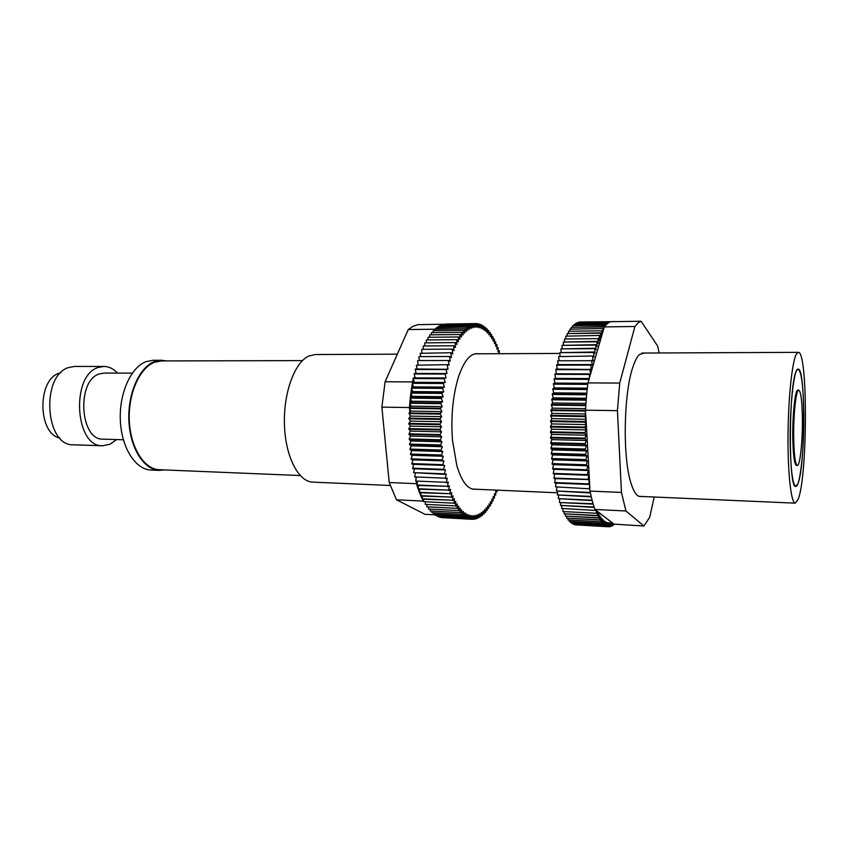 <?xml version="1.0" encoding="UTF-8"?>
<svg xmlns="http://www.w3.org/2000/svg" width="848" height="848" viewBox="0 0 848 848"><rect width="100%" height="100%" fill="white"/><g stroke="black" fill="none" stroke-linecap="round" stroke-linejoin="round"><path stroke-width="1.27" d="M608.398 322.897L575.644 323.385L608.239 323.003L607.083 323.894L574.054 324.519L606.924 324.042L605.779 325.166L572.813 325.632L605.62 325.335L604.476 326.703L571.245 327.349L634.908 326.501L637.993 322.982L641.099 321.233L578.484 322.198L610.857 321.742L576.894 322.728L609.553 322.24L608.398 322.897M576.82 323.364L576.894 322.728M579.693 322.176L612.139 321.678M612.351 321.678L579.725 321.996M596.388 513.231L562.998 511.567L596.388 513.231L597.289 511.28L611.917 522.516L611.376 526.301L610.73 522.601L610.072 526.661L609.479 522.792L608.779 526.767L576.248 524.901M606.193 526.173L573.449 524.34L606.193 526.173L606.988 522.421L607.327 526.566L574.849 524.795L607.486 526.597L608.239 522.728L608.62 526.756M573.449 524.34L573.407 523.788M572.061 523.619L604.9 525.484L572.061 523.619L572.018 522.834M570.683 522.633L603.628 524.53L570.683 522.633L570.64 521.615M569.315 521.393L602.366 523.311L569.315 521.393L569.284 520.142M567.969 519.877L601.115 521.817L567.969 519.877L567.948 518.393M597.501 511.439L597.384 515.478L564.079 513.782L597.533 515.775L598.624 513.114L598.55 517.789L565.351 516.072L598.699 518.043L599.759 515.202L599.748 519.835L566.644 518.107L599.896 520.068L600.914 517.036L600.967 521.626M566.644 518.107L566.644 516.39M565.351 516.072L565.372 514.132M564.079 513.782L564.143 511.62M562.849 511.238L562.955 508.864M561.662 508.45L595.285 510.443L561.662 508.45L561.811 505.853M634.908 326.501L619.718 383.073L617.429 410.655L621.457 492.423L590.06 491.087L590.335 492.455L556.415 491.003L590.431 492.953L591.194 496.43L557.359 494.925L591.31 496.896L592.116 500.193L558.355 498.645L592.233 500.627L593.081 503.723L559.542 502.557L593.208 504.136L594.098 507.03L560.517 505.419L594.225 507.411L595.158 510.093M560.517 505.419L560.719 502.61M559.415 502.143L559.669 499.143M558.355 498.645L558.684 495.444M557.359 494.925L557.761 491.543M556.415 491.003L556.892 487.43M555.535 486.869L589.614 488.798L555.535 486.869L556.097 483.137M554.709 482.544L554.804 483.084L588.862 484.452L588.777 483.911L554.709 482.544L555.376 478.654M588.162 479.926L588.077 479.364L553.956 478.049L554.051 478.611L589.424 479.576M553.956 478.049L554.719 474.011M553.278 473.385L553.352 473.958L587.526 475.23L587.452 474.647L553.278 473.385L554.126 469.326L552.726 469.167L586.964 470.375L588.258 470.534L587.452 474.647M586.964 470.375L586.901 469.771L552.663 468.562L552.726 469.167M552.663 468.562L553.574 464.64L552.186 464.227L586.466 465.382L587.749 465.806L586.901 469.771M552.122 463.612L553.087 459.839L587.304 460.941L586.403 464.768L552.122 463.612L552.186 464.227M553.087 459.839L551.709 459.16L586.032 460.263L587.304 460.941M551.656 458.535L552.673 454.92L586.933 455.959L585.989 459.627L551.656 458.535L551.709 459.16M552.673 454.92L551.317 453.977L585.671 455.026L585.639 454.38L551.264 453.341L551.317 453.977M551.264 453.341L552.334 449.896L550.999 448.709L585.385 449.694L585.353 449.037L550.956 448.062L550.999 448.709M550.956 448.062L552.08 444.797L550.755 443.366L585.173 444.278L586.392 445.73L552.08 444.797M585.173 444.278L585.152 443.61L550.734 442.709L550.755 443.366M550.734 442.709L551.889 439.635L550.596 437.95L585.035 438.808L586.233 440.504L551.889 439.635M550.585 437.292L551.783 434.42L550.522 432.491L584.982 433.286L586.148 435.236L585.025 438.13L550.585 437.292L550.596 437.95M584.982 433.286L584.972 432.607L550.522 431.823L550.522 432.491M550.522 431.823L551.762 429.173L550.532 427.01L584.993 427.731L585.003 427.053L550.532 426.343L550.532 427.01M550.532 426.343L551.804 423.915L550.617 421.52L585.088 422.177L585.099 421.498L550.628 420.841L550.617 421.52M550.628 420.841L551.931 418.647L550.787 416.029L585.247 416.612L585.279 415.944L550.808 415.361L550.787 416.029M550.808 415.361L552.143 413.389L551.03 410.559L585.491 411.089L585.279 415.944M585.491 411.089L585.523 410.411L551.073 409.891L551.03 410.559M551.073 409.891L552.43 408.174L551.37 405.132L585.809 405.598L585.523 410.411M551.412 404.475L552.779 403.001L551.772 399.768L586.191 400.161L585.851 404.931L551.412 404.475L551.37 405.132M551.836 399.111L553.214 397.892L552.26 394.468L586.657 394.808L586.244 399.503L551.836 399.111L551.772 399.768M552.324 393.832L553.723 392.857L552.822 389.264L587.187 389.539L586.71 394.15L552.324 393.832L552.26 394.468M552.896 388.638L554.306 387.918L553.458 384.165L587.781 384.377L587.251 388.903L552.896 388.638L552.822 389.264M553.543 383.55L554.952 383.095L554.168 379.194L588.448 379.342L588.66 380.529L587.855 383.752L553.543 383.55L553.458 384.165M554.263 378.59L555.663 378.388L554.952 374.35L589.169 374.434L589.625 377.233L588.533 378.738L554.263 378.59L554.168 379.194M556.436 373.767L555.79 369.654L589.964 369.696L590.558 373.904L555.048 373.767L554.952 374.35M557.242 369.092L556.701 365.128L590.812 365.106L591.342 369.442L555.896 369.092L555.79 369.654M590.812 365.106L590.918 364.566L556.818 364.587L556.701 365.128M558.122 364.587L557.666 360.782L591.713 360.707L592.18 365.138L590.918 364.566M591.713 360.707L557.666 360.782M559.055 360.252L558.694 356.616L592.784 356.001L558.694 356.616M560.062 356.118L559.765 352.651L593.664 352.482L594.013 357.072L592.784 356.001M561.122 352.174L560.899 348.899L594.713 348.687L594.999 353.33L593.791 352.015L559.765 352.651M562.235 348.443L562.065 345.359L595.805 345.115L596.027 349.8L594.851 348.242L560.899 348.899M563.39 344.935L563.284 342.051L596.939 341.765L597.098 346.482L595.943 344.691L562.065 345.359M564.598 341.659L564.535 338.977L598.105 338.659L598.2 343.387L597.077 341.373L563.284 342.051M598.105 338.659L564.535 338.977M565.849 338.617L565.828 336.147L599.451 335.469L565.828 336.147M567.132 335.808L567.142 333.571L600.522 333.19L600.49 337.896L599.451 335.469M568.446 333.253L568.489 331.239L601.773 330.837L601.677 335.522L600.67 332.893L567.142 333.571M601.773 330.837L568.489 331.239M569.792 330.953L569.856 329.162L603.193 328.505L569.856 329.162M571.17 328.918L571.245 327.349M572.559 327.137L572.644 325.802M573.969 325.611L574.054 324.519M575.389 324.36L575.474 323.491M641.099 321.233L657.635 346.026L659.182 352.98M621.457 492.423L625.93 510.984L643.876 526.014L649.663 517.333L654.211 497.013M641.374 496.451C637.357 497.458 633.774 492.635 630.636 481.971C622.549 455.768 623.778 392.963 632.884 367.089C634.908 360.941 637.081 356.754 639.392 354.549L644.173 353.044M553.723 392.857L586.816 393.165M601.115 521.817L602.101 518.626L602.207 523.142M602.366 523.311L603.299 519.962L603.469 524.393M603.628 524.53L604.518 521.032L604.741 525.389M611.217 526.364L610.136 526.301M611.917 522.516L612.966 523.322L612.659 525.686L611.461 525.718M612.966 523.322L613.941 524.827L612.765 524.891M604.327 326.904L603.532 329.607L603.193 328.505M554.306 387.918L587.335 388.161M625.93 510.984L594.936 509.468M612.033 522.612L612.5 525.781M585.618 408.651L552.43 408.174M552.334 449.896L586.625 450.892L585.639 454.38M554.126 469.326L588.258 470.534M555.663 378.388L589.243 378.526M586.148 435.236L551.783 434.42M586.392 445.73L585.353 449.037M553.214 397.892L586.35 398.253M585.745 413.941L552.143 413.389M585.088 422.177L586.18 424.594L551.804 423.915M584.993 427.731L586.127 429.925L584.972 432.607M586.127 429.925L551.762 429.173M609.924 526.682L608.8 526.629M552.779 403.001L585.957 403.415M585.247 416.612L586.074 419.707L585.099 421.498M586.042 419.262L551.931 418.647M586.18 424.594L585.003 427.053M589.434 479.682L588.777 483.911M554.952 383.095L587.918 383.285M617.429 410.655L585.533 410.178M587.971 382.904L619.718 383.073M588.862 484.452L589.667 484.07L589.519 488.278M604.9 525.484L605.748 521.859L606.034 526.11M643.876 526.014L614.016 524.138M612.33 321.551L613.464 321.53M592.667 356.499L593.081 361.004L591.819 360.188M587.526 475.23L588.819 475.134L588.077 479.364M595.285 510.443L596.356 510.56L596.25 512.913M586.032 460.263L585.989 459.627M613.592 523.81L613.782 524.944M585.671 455.026L586.933 455.959M553.574 464.64L587.749 465.806M603.034 328.738L602.642 332.66L601.921 330.561M599.303 335.797L599.335 340.525L598.243 338.299M589.169 374.434L589.265 373.851M585.035 438.808L585.025 438.13M586.233 440.504L585.152 443.61M586.466 465.382L586.403 464.768M589.964 369.696L590.06 369.124M588.448 379.342L588.533 378.738M585.385 449.694L586.625 450.892M589.614 488.798L590.06 491.087M603.532 329.607L602.949 331.621M602.642 332.66L589.625 377.233M589.212 378.621L588.66 380.529M596.356 510.56L597.289 511.28M585.555 410.379L585.608 411.407M585.809 415.075L586 418.499M586.074 419.707L589.667 484.07M589.795 486.37L589.911 488.596M300.181 475.537L159.382 469.718C144.308 469.347 130.539 447.935 129.32 420.947C127.963 393.981 139.581 367.82 154.537 362.276L161.512 360.93L302.429 360.612M397.341 354.167L315.191 354.538L308.746 356.054C294.574 362.393 283.296 393.122 284.44 424.912C285.447 456.743 298.475 481.812 312.7 482.109L390.197 485.491M796.357 354.114C792.117 361.513 788.237 398.21 788.015 436.126C787.76 474.096 791.173 503.415 795.307 503.161L798.18 499.26C807.678 475.961 807.953 350.394 798.254 352.344L796.357 354.114M796.558 370.671L798.127 369.145C805.674 367.311 805.43 466.188 797.979 483.551L795.827 486.381C788.142 490.314 788.735 382.225 796.558 370.671M802.388 417.979C802.07 400.691 800.862 391.405 798.763 390.112C796.081 389.19 793.293 414.842 793.696 438.13C794.067 455.312 795.276 464.428 797.3 465.457C800.077 466.103 802.727 440.578 802.388 417.979M798.763 390.112L797.894 390.101C795.191 389.19 792.392 414.831 792.795 438.109C793.177 455.291 794.385 464.397 796.42 465.425L797.3 465.457M803.798 412.732C803.321 385.808 801.424 371.276 798.127 369.145C793.961 367.608 789.552 407.581 790.198 444.098C790.813 470.788 792.689 484.886 795.827 486.381C800.226 487.271 804.317 447.596 803.798 412.732M438.384 327.529L438.49 326.48L468.35 326.045L467.948 330.296L466.835 327.127L436.89 327.551L438.49 326.48M468.35 326.045L438.702 326.342L440.313 325.494L470.301 324.943L440.536 325.388L442.137 324.763L471.827 324.318L443.97 324.286L473.788 323.788L417.947 324.636L413.071 326.279L408.248 329.554L464.905 328.791L435.088 329.003L436.667 327.71L466.835 327.127M475.908 489.222C468.234 490.155 461.874 482.258 456.818 465.552L452.482 440.218C450.797 416.538 452.821 395.369 458.556 376.703C464.259 360.209 470.926 352.577 478.548 353.796M466.623 327.286L466.294 331.61L465.117 328.589M464.905 328.791L464.662 333.169L463.421 330.317L433.317 330.699L463.421 330.317M463.209 330.54L463.05 334.971L461.747 332.289L431.558 332.649L461.747 332.289M461.545 332.543L461.46 337.006L460.104 334.504L429.83 334.854L460.104 334.504M459.902 334.79L459.892 339.274L458.492 336.963L428.145 337.281L458.492 336.963M458.291 337.281L458.376 341.776L456.913 339.666L426.502 339.953L456.913 339.666M456.722 340.006L456.892 344.5L455.387 342.592L424.901 342.857L455.387 342.592M455.206 342.974L455.45 347.447L453.903 345.751L423.343 345.984L453.903 345.751M453.722 346.154L454.051 350.606L452.472 349.132L421.848 349.323L452.472 349.132M452.302 349.556L452.715 353.976L451.104 352.726L420.248 353.319L451.104 352.726M450.945 353.171L451.433 357.538L449.79 356.51L419.05 356.626L449.79 356.51M449.641 356.987L450.214 361.28L448.55 360.495L417.746 360.57L448.55 360.495M448.401 360.994L449.069 365.202L447.384 364.661L416.379 365.202L447.384 364.661M447.246 365.181L447.988 369.304L415.372 368.975L415.244 369.505L446.154 369.537L446.281 368.997M446.154 369.537L446.97 373.555L414.312 373.417L414.184 373.968L445.147 374.053L445.264 373.491M445.147 374.053L446.037 377.943L444.32 378.134L413.336 378.007L414.28 377.901L414.842 376.597L414.184 373.968M408.248 329.554L385.109 381.77L412.584 381.918L413.22 378.579L444.214 378.706L444.32 378.134M444.214 378.706L445.189 382.469L443.472 382.904L412.446 382.724L412.584 381.918M443.377 383.497L444.416 387.112L413.442 386.879L412.34 383.307L443.377 383.497L443.472 382.904M444.416 387.112L442.709 387.801L411.651 387.557L412.34 383.307M442.614 388.395L443.737 391.861L412.732 391.575L411.556 388.151L442.614 388.395L442.709 387.801M443.737 391.861L442.031 392.794L410.951 392.497L411.556 388.151M441.956 393.408L443.144 396.694L412.117 396.355L410.867 393.101L441.956 393.408L442.031 392.794M443.144 396.694L441.448 397.871L410.347 397.521L410.867 393.101M441.384 398.496L442.635 401.613L411.587 401.221L410.273 398.136L441.384 398.496L441.448 397.871M442.635 401.613L440.96 403.023L409.838 402.62L410.273 398.136M440.907 403.659L442.221 406.584L411.163 406.139L409.785 403.245L440.907 403.659L440.96 403.023M442.221 406.584L440.578 408.238L409.436 407.771L409.785 403.245M440.536 408.874L441.903 411.609L410.835 411.1L409.393 408.397L440.536 408.874L440.578 408.238M441.903 411.609L440.282 413.485L409.139 412.965L410.835 411.1M440.25 414.131L441.681 416.654L410.602 416.092L409.107 413.601L440.25 414.131L440.282 413.485M441.681 416.654L440.091 418.764L408.948 418.181L410.602 416.092M408.948 418.181L408.927 418.817L440.08 419.41L440.091 418.764M440.08 419.41L441.554 421.721L439.995 424.053L408.853 423.406L408.853 424.042L439.995 424.7L439.995 424.053M439.995 424.7L441.511 426.788L440.006 429.332L408.874 428.622L410.443 426.109L408.853 424.042M408.874 428.622L408.874 429.258L440.017 429.968L440.006 429.332M440.017 429.968L441.575 431.833L440.123 434.579L408.99 433.816L409.012 434.452L440.133 435.215L440.123 434.579M440.133 435.215L441.734 436.847L440.324 439.794L409.213 438.967L410.686 436.063L409.012 434.452M440.356 440.43L441.988 441.819L410.962 440.981L409.245 439.593L440.356 440.43L440.324 439.794M441.988 441.819L440.631 444.946L409.542 444.066L409.595 444.691L440.674 445.571L440.631 444.946M440.674 445.571L442.327 446.726L441.034 450.034L409.976 449.101L411.322 445.825L409.595 444.691M441.098 450.648L442.773 451.549L441.543 455.026L410.506 454.03L411.789 450.606L410.029 449.705L441.098 450.648L441.034 450.034M410.506 454.03L410.58 454.634L441.607 455.63L441.543 455.026M441.607 455.63L443.303 456.288L442.137 459.913L411.132 458.874L411.216 459.457L442.211 460.506L442.137 459.913M442.211 460.506L443.917 460.92L442.826 464.683L411.863 463.591L411.958 464.163L442.91 465.255L442.826 464.683M442.91 465.255L444.628 465.425L443.599 469.326L412.679 468.181L413.75 464.333L411.958 464.163M412.679 468.181L412.785 468.732L443.705 469.887L443.599 469.326M443.705 469.887L445.412 469.803L444.469 473.82L413.591 472.633L444.575 474.361L444.469 473.82M444.575 474.361L446.281 474.043L445.412 478.155L414.598 476.926L445.412 478.155M445.529 478.675L447.235 478.113L446.44 482.332L415.679 481.049L446.44 482.332M446.567 482.819L448.263 482.024L447.543 486.317L416.834 484.992L416.241 481.558M447.68 486.784L449.355 485.745L448.719 490.112L418.075 488.745L416.983 485.459L447.543 486.317M448.868 490.557L450.521 489.285L449.97 493.695L419.389 492.306L418.234 489.19L448.719 490.112M421.085 492.794L420.767 495.656L419.559 492.72L449.97 493.695M450.118 494.119L451.751 492.635L451.274 497.076L420.767 495.656M451.443 497.479L453.033 495.762L452.652 500.246L422.209 498.783L420.937 496.048L451.274 497.076M435.406 514.863L424.986 514.301L396.472 499.79L423.396 501.104L422.389 499.154L452.652 500.246M452.821 500.617L454.38 498.688L454.072 503.182L423.714 501.687L454.072 503.182M454.252 503.521L455.779 501.391L455.556 505.885L425.261 504.369L455.556 505.885M455.736 506.192L457.22 503.871L457.072 508.344L426.873 506.818L426.936 504.751M426.873 506.818L457.072 508.344M457.263 508.63L458.704 506.118L458.641 510.57L428.516 509.023L458.641 510.57M458.832 510.825L460.22 508.132L460.241 512.552L430.201 510.984L430.19 509.351M430.201 510.984L460.241 512.552M460.443 512.775L461.778 509.913L461.884 514.28L431.918 512.69L461.884 514.28M462.086 514.471L463.368 511.439L463.549 515.754L433.667 514.153L433.614 512.966M433.667 514.153L463.549 515.754M463.75 515.913L464.969 512.733L465.234 516.973L435.437 515.372L465.234 516.973M465.435 517.1L466.601 513.793L466.93 517.937L437.229 516.337L466.93 517.937M467.142 518.043L468.244 514.598L468.647 518.658L439.031 517.047L468.647 518.658M468.859 518.722L469.898 515.16L470.375 519.114L440.801 517.206M440.843 517.513L470.375 519.114M470.587 519.156L471.562 515.478L472.103 519.326L442.645 517.64M497.098 490.155L497.023 491.872L495.751 490.642L495.762 495.052L494.511 493.631L494.448 498.062L493.218 496.451L493.08 500.914L491.882 499.112L491.66 503.585L490.494 501.603L490.377 505.779L489.073 503.903L488.692 508.365L487.6 506.012L487.155 510.454L486.105 507.931L485.766 512.118L484.568 509.648L483.964 514.015L483.01 511.164L482.332 515.478L481.42 512.457L480.668 516.708L479.809 513.528L478.982 517.704L478.177 514.386L477.276 518.478L476.534 515.012L475.77 518.955L474.88 515.404L473.841 519.283L473.226 515.563L472.103 519.326M499.271 353.711L499.366 350.807L498.041 352.058L498.2 347.648L496.896 349.079L496.981 344.638L495.698 346.27L495.698 341.797L494.448 343.62L494.373 339.147L493.144 341.15L492.995 336.667L491.787 338.85L491.564 334.388L490.388 336.751L490.271 332.554L488.957 334.854L488.575 330.434L487.473 333.147L487.017 328.78L485.957 331.653L485.416 327.339L484.409 330.37L483.795 326.12L482.83 329.321L482.141 325.134L481.229 328.483L480.668 324.466L479.608 327.879L478.76 323.883L477.965 327.498L477.254 323.639L476.311 327.36L475.527 323.586L445.794 324.053L475.527 323.586M475.315 323.597L474.636 327.466L473.788 323.788M473.576 323.83L472.961 327.805L472.039 324.243M471.827 324.318L471.287 328.388L470.301 324.943M470.089 325.049L469.622 329.215L468.562 325.908M436.572 328.982L436.667 327.71M434.24 330.688L434.876 329.194L434.791 330.688M440.313 325.494L440.207 326.321M396.472 499.79L389.221 482.533L381.876 407.135L385.109 381.77M482.448 326.141L483.795 326.12M494.448 498.062L493.229 498.009M491.66 503.585L490.441 503.521M490.197 506.065L488.978 506.012M488.692 508.365L487.462 508.302M477.276 518.478L475.876 518.404M441.734 436.847L410.686 436.063M493.154 339.158L494.373 339.147M417.439 481.611L416.834 484.992M442.327 446.726L411.322 445.825M418.202 364.682L417.598 361.057M423.396 349.312L423.163 346.376M424.869 345.973L424.71 343.228M490.324 334.409L491.564 334.388M491.766 336.688L492.995 336.667M485.575 512.34L484.314 512.277M480.668 516.708L479.332 516.633M413.75 464.333L444.628 465.425M411.863 463.591L413.008 459.87L443.917 460.92M412.117 396.355L410.347 397.521M412.446 382.724L414.248 382.289L413.527 379.692M414.248 382.289L445.189 382.469M479.046 324.413L480.466 324.392M495.762 344.648L496.981 344.638M497.023 491.872L495.804 491.819M475.558 519.008L474.117 518.923M412.732 391.575L410.951 392.497M431.314 334.833L431.346 332.914M488.84 332.321L490.091 332.31M423.883 499.218L423.396 501.104M495.762 495.052L494.543 494.999M493.08 500.914L491.861 500.861M428.516 509.023L428.537 507.168M441.511 426.788L410.443 426.109M433.031 332.639L433.095 330.932M498.136 350.818L499.366 350.807M483.964 514.015L482.682 513.952M473.841 519.283L472.347 519.209M431.918 512.69L431.886 511.28M411.789 450.606L442.773 451.549M414.28 377.901L446.037 377.943M417.11 368.975L416.379 365.202M420.65 356.616L420.248 353.319M480.763 325.155L482.141 325.134M485.724 328.791L487.017 328.78M494.49 341.808L495.698 341.797M482.332 515.478L481.028 515.404M413.591 472.633L414.555 468.796M413.008 459.87L411.216 459.457M411.587 401.221L409.838 402.62M484.102 327.36L485.416 327.339M496.981 347.648L498.2 347.648M487.155 510.454L485.904 510.39M425.261 504.369L425.378 502.101M411.132 458.874L412.351 455.291L443.303 456.288M441.554 421.721L410.474 421.106L408.927 418.817M411.163 406.139L409.467 407.74M421.986 352.863L421.679 349.747M475.537 323.639L477.042 323.618M439.031 517.047L438.978 516.517M437.229 516.337L437.165 515.584M435.437 515.372L435.374 514.397M419.389 360.559L418.891 357.093M427.986 339.942L427.943 337.599M478.982 517.704L477.615 517.63M389.221 482.533L416.442 483.689M441.575 431.833L410.517 431.102L408.874 429.258M408.99 433.816L410.517 431.102M409.436 407.771L409.393 408.397M413.442 386.879L411.651 387.557M381.876 407.135L409.457 407.549M426.406 342.846L426.3 340.302M477.307 323.904L478.76 323.883M418.573 485.533L418.075 488.745M408.853 423.406L410.474 421.106M422.452 496.112L422.209 498.783M415.679 481.049L416.379 477.498M414.598 476.926L415.425 473.226M412.351 455.291L410.58 454.634M416.092 373.417L415.244 369.505M442.052 325.367L442.137 324.763M487.303 330.455L488.575 330.434M409.976 449.101L410.029 449.705M409.139 412.965L409.107 413.601M429.629 337.271L429.629 335.13M419.792 489.264L419.389 492.306M409.213 438.967L409.245 439.593M415.138 377.816L414.842 376.597M409.542 444.066L410.962 440.981M413.336 378.007L413.22 378.579M416.029 479.258L415.87 477.477M410.273 416.506L410.167 415.372M409.881 412.16L409.563 408.704M166.452 360.919L161.48 360.262L154.453 361.619C139.305 367.216 127.529 393.695 128.896 421C130.126 448.327 144.075 470.004 159.329 470.386L164.321 469.919M161.48 360.262L153.149 360.283L146.068 361.64C130.815 367.216 118.964 393.599 120.352 420.809C121.593 448.041 135.638 469.654 150.997 470.036L159.329 470.386M132.299 373.131L104.103 373.056L99.333 373.936C76.267 380.635 79.935 440.568 103.138 439.158L123.352 439.762M117.565 373.099C113.473 368.732 108.915 366.516 103.901 366.442L98.336 367.449C70.575 375.251 74.878 447.468 102.746 445.762L110.155 444.193L116.589 439.561M103.901 366.442L74.603 366.442L68.921 367.438C40.556 375.145 45.008 446.461 73.479 444.808L102.746 445.762M60.823 372.728L59.328 373.184C37.089 379.215 37.619 433.794 59.89 438.087M472.368 489.073L557.613 492.794M638.926 496.345L795.307 503.161M475.007 353.817L559.828 353.436M641.724 353.054L798.254 352.344"/></g></svg>
